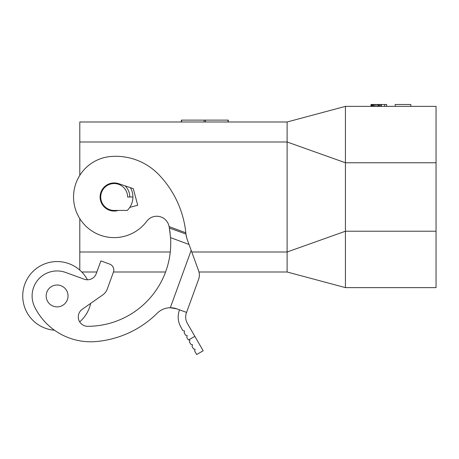<?xml version="1.0" encoding="UTF-8"?>
<svg xmlns="http://www.w3.org/2000/svg" width="459" height="459" viewBox="0 0 459 459"><rect width="100%" height="100%" fill="white"/><g stroke="black" fill="none" stroke-linecap="round" stroke-linejoin="round"><path stroke-width="0.69" d="M79.797 270.122L79.797 218.645A40.627 40.627 0 0 1 79.797 175.344L79.797 121.991L287.11 121.991L345.426 106.368L436.05 106.368L436.05 162.761L345.426 162.761L345.426 231.227L436.05 231.227L436.05 162.761M345.426 106.368L345.426 162.761L287.11 141.992L287.11 251.997L345.426 231.227L345.426 287.621L436.05 287.621L436.05 231.227M287.11 121.991L287.11 141.992L79.797 141.992M81.765 271.998L96.849 271.998M113.476 271.998L165.567 271.998A83.199 83.199 0 0 1 87.68 326.309A9.375 9.375 0 0 1 82.287 309.251L102.718 294.948A12.502 12.502 0 0 0 107.291 288.986L113.425 272.135A6.248 6.248 0 0 0 109.69 264.12L100.882 260.919L96.258 273.616A9.375 9.375 0 0 1 84.244 279.221L65.66 272.457A24.998 24.998 0 0 0 34.712 307.06A62.499 62.499 0 0 0 96.149 341.548A98.811 98.811 0 0 0 157.219 313.193A18.75 18.75 0 0 1 170.306 307.742L176.853 308.873L186.566 312.407L186.423 312.803C185.184 316.446 185.488 319.957 187.341 323.331L194.846 336.332L188.724 339.867L188.138 339.712L186.75 337.302L187.209 335.598L185.499 335.139L184.111 332.735L184.57 331.025L182.86 330.566L180.846 327.078C177.811 321.535 177.363 315.786 179.515 309.842M198.982 271.998L287.11 271.998L345.426 287.621M181.357 121.991L181.357 120.12L228.232 120.12L228.232 121.991M132.921 196.997L127.608 196.997A13.437 13.437 0 0 0 114.171 183.554A13.437 13.437 0 0 0 100.733 196.997A13.437 13.437 0 0 0 114.171 210.434L127.246 210.434A18.75 18.75 0 0 0 130.436 187.668M410.834 106.368L410.834 104.491L395.205 104.491L395.205 106.368M129.794 196.997A15.623 15.623 0 0 0 125.146 185.872M191.776 251.997L287.11 251.997L287.11 271.998M376.873 106.368L376.873 104.491L371.01 104.491L371.01 106.368M375.307 106.368L375.307 104.491M378.824 106.368L378.824 104.491L376.873 104.491M378.044 106.368L378.044 104.491M379.604 106.368L379.604 104.491L378.824 104.491M188.724 339.867L189.848 340.165L189.389 341.875L190.778 344.279L192.487 344.738L192.028 346.447L193.417 348.851L195.127 349.31L194.668 351.02L196.681 354.509L203.176 350.756L194.846 336.332M374.137 106.368L374.137 104.491M373.356 106.368L373.356 104.491M381.171 106.368L381.171 104.491L379.604 104.491M380.781 106.368L380.781 104.491M371.991 106.368L371.991 104.491M371.601 106.368L371.601 104.491M371.205 106.368L371.205 104.491M372.576 106.368L372.576 104.491M386.639 106.368L386.639 104.491L381.171 104.491M381.366 106.368L381.366 104.491M384.682 106.368L384.682 104.491M186.566 312.407L198.609 279.319L186.566 312.407M24.809 284.19A34.373 34.373 0 0 0 54.489 330.222A34.373 34.373 0 0 1 24.809 284.19A34.373 34.373 0 0 1 87.451 279.783M172.859 307.897L170.306 307.742L191.185 250.373L198.609 270.77C199.613 273.776 199.613 276.628 198.609 279.319M191.185 250.373L187.02 238.932L185.998 234.543M185.884 233.344L185.952 234.044L169.36 228.003L170.57 237.756A83.199 83.199 0 0 1 87.68 326.309M67.387 299.687A10.936 10.936 0 0 0 60.852 285.67A10.936 10.936 0 0 0 46.835 292.205A10.936 10.936 0 0 0 53.37 306.228A10.936 10.936 0 0 0 67.387 299.687M186.142 235.582L187.02 238.932M185.826 232.793L169.09 226.608M170.134 233.069L169.773 230.447M169.675 229.821L169.337 227.876M169.36 228.003L169.084 226.574A83.199 83.199 0 0 0 169.004 226.201A12.502 12.502 0 0 0 146.742 221.272A40.627 40.627 0 0 1 78.638 216.688A40.627 40.627 0 0 1 110.843 156.508A59.745 59.745 0 0 1 158.837 174.678A98.823 98.823 0 0 1 185.815 232.661L185.952 234.044M129.788 207.37L137.734 205.242L133.282 188.638L118.697 183.68A14.063 14.063 0 0 0 100.114 196.532A14.063 14.063 0 0 0 117.808 210.578L118.353 210.434M170.559 237.63L189.039 244.481M79.694 321.868A34.373 34.373 0 0 0 90.675 303.382L102.718 294.948M199.349 274.482L199.349 275.647M199.063 277.747L198.718 278.997M175.315 308.385L176.853 308.873A18.75 18.75 0 0 0 170.306 307.742M107.291 288.986L113.425 272.135M79.797 251.997L170.266 251.997M228.025 121.991L228.025 120.12M205.477 121.991L205.477 120.12M204.117 121.991L204.117 120.12M181.563 121.991L181.563 120.12"/></g></svg>
